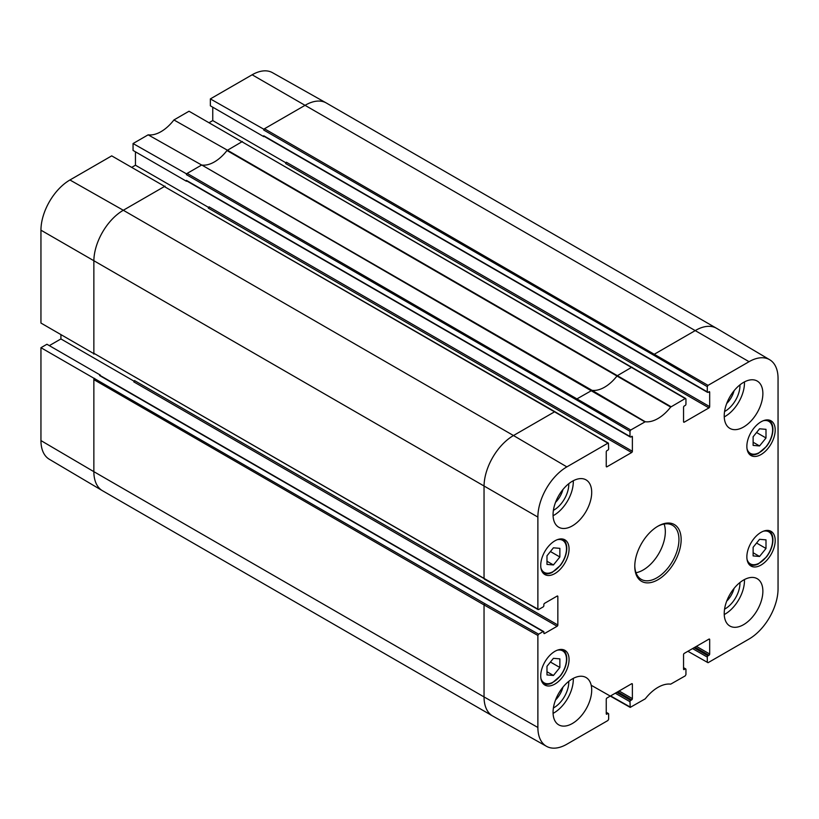 <?xml version="1.0" encoding="UTF-8"?>
<svg xmlns="http://www.w3.org/2000/svg" width="819" height="819" viewBox="0 0 819 819"><rect width="100%" height="100%" fill="white"/><g stroke="black" fill="none" stroke-linecap="round" stroke-linejoin="round"><path stroke-width="1.23" d="M753.122 436.783L759.561 428.798L766 429.34L766 437.97L759.561 445.945L753.122 445.403L753.122 436.783M759.561 445.945L753.122 442.229M766 437.97L756.561 432.514M753.122 547.297L759.561 539.311L766 539.854L766 548.474L759.561 556.459L753.122 555.917L753.122 547.297M759.561 556.459L753.122 552.743M766 548.474L756.561 543.028M546.979 555.794L553.429 547.809L559.868 548.351L559.868 556.981L553.429 564.956L546.979 564.414L546.979 555.794M553.429 564.956L546.979 561.24M559.868 556.981L550.429 551.525M546.979 666.308L553.429 658.322L559.868 658.865L559.868 667.485L553.429 675.47L546.979 674.928L546.979 666.308M553.429 675.47L546.979 671.744M559.868 667.485L550.429 662.039M40.95 440.581A40.991 23.659 120 0 0 49.314 459.264L102.355 490.653A41.646 24.048 120 0 0 102.488 490.724L492.669 716.001A41.646 24.048 120 0 0 492.792 716.072L546.498 746.314A40.991 23.659 -60 0 1 537.878 727.477L537.878 635.452L538.615 634.182L484.776 603.634L484.039 604.913L93.857 379.637L93.857 471.662L40.95 440.581L40.95 347.706L46.929 344.256L100.297 375.071L99.56 375.501L543.12 631.582A1.044 0.604 -60 0 1 543.857 632.002L543.857 633.067A1.044 0.604 120 0 0 544.594 633.496L543.857 633.067M49.314 345.638L60.913 338.943L60.913 334.787M165.08 186.64L111.712 155.866L69.932 179.985A40.991 23.659 120 0 0 40.95 230.18L40.95 323.055L94.287 353.89M131.849 167.291L135.452 165.213L135.452 151.822M632.565 367.629L631.828 367.209L617.168 375.798A33.835 19.533 -60 0 1 592.014 390.325L577.354 398.658L576.617 399.938L629.985 431.285L629.985 436.486L186.435 180.405L186.435 181.255L133.057 150.44L133.057 143.54L186.435 173.812L186.435 174.662L187.172 173.393L186.435 173.812M242.383 142.015L189.015 111.23L173.925 119.953A34.5 19.912 -60 0 1 148.147 134.828L133.057 143.54M209.152 122.655L212.756 120.577L212.756 107.187M707.288 386.66L708.025 385.38L749.068 361.691A40.991 23.659 -60 0 1 769.686 359.736L716.645 328.347A41.646 24.048 120 0 0 716.512 328.276A41.646 24.048 120 0 0 695.689 330.333L654.647 354.033L653.92 355.303L707.288 386.66L707.288 391.861L263.738 135.78L263.738 136.63L210.36 105.815L210.36 98.904L263.738 129.187L263.738 130.037L264.465 128.757L263.738 129.187M716.512 328.276L326.331 102.999A41.646 24.048 120 0 0 326.208 102.928L272.502 72.686A40.991 23.659 120 0 0 252.139 74.785L210.36 98.904M209.07 206.859A1.044 0.604 -60 0 1 208.333 208.139L631.644 452.528A1.044 0.604 120 0 0 632.381 451.259L209.07 206.859M134.531 380.6A1.044 0.604 -60 0 1 133.794 381.869L557.104 626.269A1.044 0.604 120 0 0 557.841 624.989L134.531 380.6M286.374 162.234A1.044 0.604 -60 0 1 285.636 163.513L708.947 407.903A1.044 0.604 120 0 0 709.684 406.633L286.374 162.234M692.567 648.587L707.288 657.084L707.288 662.284L687.888 651.279M615.264 693.212L629.985 701.719L630.21 707.391L645.259 698.822A34.5 19.912 120 0 1 670.679 684.152L685.206 675.89L685.943 674.61L685.943 669.41A1.044 0.604 -60 0 0 685.206 668.99L683.548 669.092A1.044 0.604 120 0 0 684.285 669.522M606.244 712.663L607.903 713.615L606.244 713.718A1.044 0.604 120 0 0 606.981 714.148M606.244 713.718L606.244 699.272A1.044 0.604 120 0 1 606.981 697.993L631.644 683.752L632.381 684.182A1.044 0.604 120 0 0 631.644 683.752M632.381 684.182L632.381 698.638L619.133 690.98M617.659 691.83L631.644 699.907A1.044 0.604 120 0 0 632.381 698.638M631.644 452.528L606.981 466.769L606.244 466.349L606.244 451.893A1.044 0.604 120 0 1 606.981 450.624L607.903 450.092A1.044 0.604 -60 0 0 608.64 448.812L608.425 443.14L555.262 412.264M242.383 141.513L226.986 150.532A33.835 19.533 -60 0 1 201.832 165.049A33.835 19.533 -60 0 1 201.658 165.028L187.172 173.393L630.722 430.016L645.259 421.744A34.5 19.912 120 0 0 670.679 407.074L685.206 398.556L685.943 398.986L685.943 404.187A1.044 0.604 -60 0 1 685.206 405.456L684.285 405.989A1.044 0.604 120 0 0 683.548 407.268L683.548 421.713A1.044 0.604 120 0 0 684.285 422.143L683.548 421.713M201.658 165.028L148.147 134.828M186.435 180.405A1.044 0.604 120 0 0 186.65 180.876L630.2 436.967A1.044 0.604 -60 0 1 629.985 436.486M165.08 186.138L123.311 210.258L69.932 179.985M557.104 596.089L557.841 596.519A1.044 0.604 120 0 0 557.104 596.089L544.594 603.316A1.044 0.604 120 0 0 543.857 604.596L543.857 605.65A1.044 0.604 -60 0 1 543.12 606.93L538.615 609.531L537.878 609.101L537.878 517.086A40.991 23.659 -60 0 1 566.861 466.881L607.903 443.192L555.047 411.783L164.353 186.568L554.535 411.834L513.482 435.534L123.311 210.258A41.646 24.048 120 0 0 93.857 261.271L93.857 354.136M630.2 436.967A1.044 0.604 -60 0 0 630.722 436.916L632.381 436.803A1.044 0.604 120 0 0 631.644 436.384M484.776 603.634L40.95 347.706M93.857 378.787L93.857 379.637L94.594 378.368M60.913 338.943L134.316 381.326M557.841 596.519L557.841 624.989M557.104 626.269L544.594 633.496M543.642 631.531L100.082 375.45A1.044 0.604 120 0 0 99.56 375.501M566.861 466.881L513.482 435.534A41.646 24.048 120 0 0 484.039 486.537L484.039 578.562L93.857 353.286L538.093 609.582M263.738 135.78A1.044 0.604 120 0 0 263.953 136.251L707.503 392.332A1.044 0.604 -60 0 0 708.025 392.281L709.684 392.178A1.044 0.604 120 0 0 708.947 391.748M709.684 392.178L709.684 406.633M212.756 120.577L286.159 162.961M671.058 406.726L227.375 150.184L173.925 119.953M708.947 407.903L684.285 422.143M685.728 398.515L242.168 141.882L685.206 398.556M645.259 421.744L592.014 390.325L201.832 165.049L644.87 421.846M227.16 150.307A33.835 19.533 -60 0 1 226.986 150.532L670.679 407.074M769.686 359.736A40.991 23.659 -60 0 1 778.05 378.419L778.05 588.82A40.991 23.659 -60 0 1 749.068 639.015L708.025 662.714L707.288 662.284M724.559 609.162A20.946 12.09 120 0 0 739.956 583.189A20.946 12.09 120 0 0 739.936 582.524M734.08 588.37A17.301 9.992 -60 0 1 726.699 601.156M724.242 614.547A27.334 15.776 120 0 0 744.451 579.555M724.559 411.517A20.946 12.09 120 0 0 739.956 385.544A20.946 12.09 120 0 0 739.936 384.879M734.08 390.724A17.301 9.992 -60 0 1 726.699 403.511M724.242 416.902A27.334 15.776 120 0 0 744.451 381.91M553.398 510.339A20.946 12.09 120 0 0 568.785 484.357A20.946 12.09 120 0 0 568.775 483.701M562.919 489.547A17.301 9.992 -60 0 1 555.538 502.334M553.081 515.724A27.334 15.776 120 0 0 573.28 480.733M553.398 707.985A20.946 12.09 120 0 0 568.785 682.002A20.946 12.09 120 0 0 568.775 681.336M562.919 687.192A17.301 9.992 -60 0 1 555.538 699.979M553.081 713.369A27.334 15.776 120 0 0 573.28 678.378M724.221 415.878A27.334 15.776 -60 0 1 736.148 388.37A27.334 15.776 -60 0 1 757.206 381.05A27.334 15.776 -60 0 1 757.217 412.602A27.334 15.776 -60 0 1 729.883 428.388A27.334 15.776 -60 0 1 724.221 415.878M553.06 514.69A27.334 15.776 -60 0 1 564.987 487.192A27.334 15.776 -60 0 1 586.046 479.873A27.334 15.776 -60 0 1 586.046 511.425A27.334 15.776 -60 0 1 558.722 527.211A27.334 15.776 -60 0 1 553.06 514.69M553.06 712.335A27.334 15.776 -60 0 1 564.987 684.838A27.334 15.776 -60 0 1 586.046 677.518A27.334 15.776 -60 0 1 586.046 709.07A27.334 15.776 -60 0 1 558.722 724.846A27.334 15.776 -60 0 1 553.06 712.335M724.221 613.523A27.334 15.776 -60 0 1 736.148 586.015A27.334 15.776 -60 0 1 757.206 578.695A27.334 15.776 -60 0 1 757.217 610.247A27.334 15.776 -60 0 1 729.883 626.033A27.334 15.776 -60 0 1 724.221 613.523M746.856 446.375A20.045 11.568 -60 0 1 755.609 426.197A20.045 11.568 -60 0 1 771.048 420.833A20.045 11.568 -60 0 1 771.048 443.97A20.045 11.568 -60 0 1 751.013 455.548A20.045 11.568 -60 0 1 746.856 446.375M540.724 565.376A20.045 11.568 -60 0 1 549.477 545.208A20.045 11.568 -60 0 1 564.915 539.844A20.045 11.568 -60 0 1 564.915 562.981A20.045 11.568 -60 0 1 544.881 574.559A20.045 11.568 -60 0 1 540.724 565.376M540.724 675.89A20.045 11.568 -60 0 1 549.477 655.722A20.045 11.568 -60 0 1 564.915 650.358A20.045 11.568 -60 0 1 564.915 673.494A20.045 11.568 -60 0 1 544.881 685.063A20.045 11.568 -60 0 1 540.724 675.89M746.856 556.879A20.045 11.568 -60 0 1 755.609 536.711A20.045 11.568 -60 0 1 771.048 531.347A20.045 11.568 -60 0 1 771.048 554.483A20.045 11.568 -60 0 1 751.013 566.052A20.045 11.568 -60 0 1 746.856 556.879M657.401 526.504A31.235 18.028 -60 0 1 672.481 525.266A31.235 18.028 -60 0 1 678.951 539.557A31.235 18.028 -60 0 1 665.315 570.997A31.235 18.028 -60 0 1 641.246 579.361A31.235 18.028 -60 0 1 634.776 565.694M681.152 539.557A32.791 18.939 120 0 0 657.964 526.177A32.791 18.939 120 0 0 634.776 566.339A32.791 18.939 120 0 0 657.964 579.729A32.791 18.939 120 0 0 681.152 539.557M629.985 431.285L630.722 430.016M632.381 436.803L632.381 451.259M606.244 466.349A1.044 0.604 120 0 0 606.981 466.769M607.903 443.192L608.425 443.14M543.12 631.582L538.615 634.182M607.903 713.615A1.044 0.604 -60 0 1 608.64 714.045L608.64 719.236L607.903 720.515L566.861 744.215A40.991 23.659 -60 0 1 546.498 746.314M631.644 699.907L630.722 700.44L616.738 692.362M629.985 701.719A1.044 0.604 -60 0 1 630.722 700.44M683.548 669.092L683.548 654.637A1.044 0.604 120 0 1 684.285 653.367L708.947 639.127L709.684 639.557A1.044 0.604 120 0 0 708.947 639.127M709.684 639.557L709.684 654.002L696.426 646.355M694.962 647.205L708.947 655.282A1.044 0.604 120 0 0 709.684 654.002M708.947 655.282L708.025 655.814L694.041 647.737M707.288 657.084A1.044 0.604 -60 0 1 708.025 655.814M635.994 572.727A31.235 18.028 120 0 0 665.325 531.695A31.235 18.028 120 0 0 664.107 524.037M135.452 165.213L208.855 207.586M763.328 420.72A18.479 10.667 -60 0 1 772.624 429.791A18.479 10.667 -60 0 1 761.465 451.167A18.479 10.667 -60 0 1 747.051 448.914M768.58 420.004A19.523 11.271 120 0 0 768.519 419.973L768.58 420.004C771.416 421.734 772.87 424.856 772.931 429.371C772.788 435.165 770.669 440.817 766.584 446.324L758.281 453.47C754.739 455.149 751.668 455.262 749.057 453.818L749.006 453.787M763.328 531.224A18.479 10.667 -60 0 1 772.624 540.305A18.479 10.667 -60 0 1 761.465 561.68A18.479 10.667 -60 0 1 747.051 559.428M768.58 530.517A19.523 11.271 120 0 0 768.519 530.487L768.58 530.517C771.416 532.248 772.87 535.36 772.931 539.885C772.788 545.679 770.669 551.33 766.584 556.838L758.281 563.984C754.739 565.663 751.668 565.775 749.057 564.332L749.006 564.291M557.196 539.721A18.479 10.667 -60 0 1 566.492 548.802A18.479 10.667 -60 0 1 555.333 570.178A18.479 10.667 -60 0 1 540.909 567.925M562.448 539.015A19.523 11.271 120 0 0 562.387 538.984L562.448 539.015C565.284 540.745 566.728 543.867 566.799 548.382C566.656 554.176 564.537 559.827 560.452 565.335L552.149 572.481C548.607 574.16 545.536 574.273 542.925 572.829L542.864 572.798A19.523 11.271 120 0 0 542.925 572.829M557.196 650.235A18.479 10.667 -60 0 1 566.492 659.315A18.479 10.667 -60 0 1 555.333 680.691A18.479 10.667 -60 0 1 540.909 678.439M562.448 649.528A19.523 11.271 120 0 0 562.387 649.498L562.448 649.528C565.284 651.248 566.728 654.371 566.799 658.896C566.656 664.69 564.537 670.341 560.452 675.849L552.149 682.995C548.607 684.674 545.536 684.786 542.925 683.343L542.864 683.302A19.523 11.271 120 0 0 542.925 683.343M683.548 668.028L685.206 668.99M576.617 399.938L186.435 174.662M537.878 517.086L40.95 230.18M326.208 102.928A41.646 24.048 120 0 0 305.518 105.067L264.465 128.757L708.025 385.38M749.068 361.691L252.139 74.785M537.878 635.452L484.039 604.913L484.039 696.928L93.857 471.662A41.646 24.048 120 0 0 102.355 490.653M537.878 609.101L484.254 579.033M537.878 727.477L484.039 696.928A41.646 24.048 120 0 0 492.669 716.001M653.92 355.303L263.738 130.037M629.985 706.91L610.595 695.915M606.244 712.305L608.425 713.564M630.21 707.391L591.205 685.268M683.548 667.68L685.728 668.939"/></g></svg>

